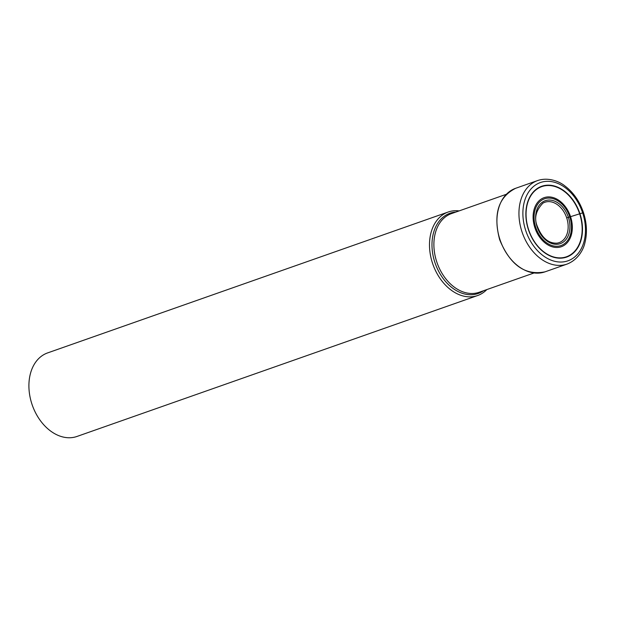 <?xml version="1.0" encoding="UTF-8"?>
<svg xmlns="http://www.w3.org/2000/svg" width="617" height="617" viewBox="0 0 617 617"><rect width="100%" height="100%" fill="white"/><g stroke="black" fill="none" stroke-linecap="round" stroke-linejoin="round"><path stroke-width="0.93" d="M566.699 217.87A21.41 15.371 -109.4 0 1 558.701 242.774A21.41 15.371 -109.4 0 1 556.881 243.167C548.521 243.468 542.081 238.054 537.569 226.917C533.852 218.765 535.602 210.867 542.837 203.224A21.41 15.371 70.6 0 1 544.502 202.399A21.41 15.371 70.6 0 1 566.699 217.87L582.718 212.873M459.141 210.898A44.277 31.799 70.6 0 0 448.204 212.017A44.277 31.799 70.6 0 0 432.525 263.235A44.277 31.799 70.6 0 0 477.589 295.551A44.277 31.799 70.6 0 0 486.813 289.581M477.589 295.551L76.994 436.45A44.277 31.799 -109.4 0 1 31.937 404.127A44.277 31.799 -109.4 0 1 47.617 352.909L448.204 212.017M579.625 213.76A37.19 26.708 -109.4 0 1 565.797 257.004A37.19 26.708 -109.4 0 1 528.607 229.64A37.19 26.708 70.6 0 1 542.443 186.396A37.19 26.708 70.6 0 1 579.625 213.76M579.918 213.667A37.529 26.955 -109.4 0 1 565.959 257.304A37.529 26.955 -109.4 0 1 528.437 229.694A37.529 26.955 -109.4 0 1 542.397 186.049A37.529 26.955 -109.4 0 1 579.918 213.667M525.723 230.534A41.486 29.793 70.6 0 0 567.2 261.06A41.486 29.793 70.6 0 0 582.633 212.819A41.486 29.793 70.6 0 0 541.155 182.293A41.486 29.793 70.6 0 0 525.723 230.534M537.654 180.55A44.277 31.799 70.6 0 0 521.974 231.776A44.277 31.799 70.6 0 0 567.038 264.091C579.085 259.387 583.829 248.026 584.862 242.982C587.345 233.342 586.875 223.215 583.451 212.587C579.564 201.211 573.332 192.296 564.756 185.848C560.244 182.061 548.829 176.724 537.654 180.55L515.627 188.301A44.277 31.799 -109.4 0 0 499.947 239.527A44.277 31.799 -109.4 0 0 545.012 271.842L567.038 264.091M568.373 217.315A22.744 16.335 -109.4 0 1 559.912 243.761A22.744 16.335 -109.4 0 1 537.176 227.025A22.744 16.335 -109.4 0 1 545.636 200.587A22.744 16.335 -109.4 0 1 568.373 217.315M535.772 227.465A24.788 17.8 70.6 0 0 560.56 245.705A24.788 17.8 70.6 0 0 569.776 216.883A24.788 17.8 70.6 0 0 544.996 198.643A24.788 17.8 70.6 0 0 535.772 227.465M570.548 216.644A25.999 18.672 70.6 0 0 544.556 197.517A25.999 18.672 70.6 0 0 534.885 227.742A25.999 18.672 -109.4 0 0 560.876 246.869A25.999 18.672 -109.4 0 0 570.548 216.644M533.952 272.999L479.185 292.265A41.701 29.948 -109.4 0 1 436.759 261.87A41.701 29.948 -109.4 0 1 436.743 261.824A41.701 29.948 -109.4 0 1 451.513 213.582L506.279 194.316M455.84 212.063A42.519 30.534 70.6 0 0 434.892 262.456A42.519 30.534 70.6 0 0 434.908 262.503A42.519 30.534 70.6 0 0 483.512 290.738M545.012 271.842C525.206 275.768 510.082 265.032 499.639 239.643C493.022 214.184 498.343 197.07 515.627 188.301"/></g></svg>
